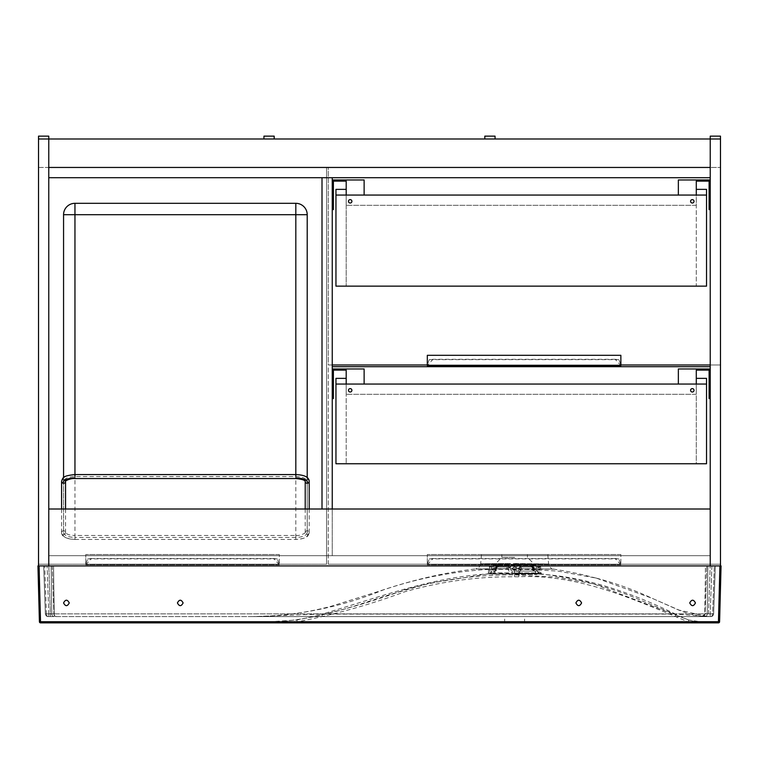 <?xml version="1.0" encoding="UTF-8"?>
<svg xmlns="http://www.w3.org/2000/svg" width="759" height="759" viewBox="0 0 759 759"><rect width="100%" height="100%" fill="white"/><g stroke="black" fill="none" stroke-linecap="round" stroke-linejoin="round"><path stroke-width="0.57" stroke-dasharray="3.79 2.85" d="M678.356 195.063L678.356 179.978L710.234 179.978L710.234 209.579L709.096 209.579L709.096 181.116L696.288 181.116L696.288 195.063L678.356 195.063L696.288 195.063L696.288 205.31L346.199 205.31L696.288 205.31L696.288 195.063L346.199 195.063L364.13 195.063L364.13 179.978L332.252 179.978L332.252 209.579L332.252 179.978M710.234 179.978L710.234 209.579M332.252 209.579L333.391 209.579L333.391 181.116L346.199 181.116L346.199 195.063L364.13 195.063M351.891 201.325A1.708 1.708 0 0 0 349.33 199.845A1.708 1.708 0 0 0 349.33 202.805A1.708 1.708 0 0 0 351.891 201.325M694.011 201.325A1.708 1.708 0 0 0 691.449 199.845A1.708 1.708 0 0 0 691.449 202.805A1.708 1.708 0 0 0 694.011 201.325M335.952 195.063L335.952 286.143L706.534 286.143L706.534 195.063L335.952 195.063L335.952 286.143L335.952 189.37L346.199 189.37L346.199 286.143L346.199 189.37M346.199 195.063L346.199 205.31L346.199 195.063L696.288 195.063M706.534 195.063L706.534 286.143L696.288 286.143L696.288 189.37L696.288 286.143L706.534 286.143L706.534 189.37L696.288 189.37M335.952 286.143L346.199 286.143L335.952 286.143M332.252 364.984L328.267 364.984L328.267 167.454L720.481 167.454L328.267 167.454L328.267 364.984L720.481 364.984L720.481 167.454L720.481 364.984L710.234 364.984M620.862 364.984L427.317 364.984L427.317 365.525L433.009 359.292L429.262 359.633L427.317 364.965L427.317 355.307L620.862 355.307L620.862 365.525L615.169 359.292L618.917 359.633L620.862 364.984L427.317 364.984M678.356 384.054L678.356 368.969L710.234 368.969L710.234 398.57L709.096 398.57L709.096 370.107L696.288 370.107L696.288 384.054L678.356 384.054L696.288 384.054L696.288 394.3L346.199 394.3L696.288 394.3L696.288 384.054L346.199 384.054L364.13 384.054L364.13 368.969L332.252 368.969L332.252 398.57L332.252 368.969M710.234 368.969L710.234 398.57M332.252 398.57L333.391 398.57L333.391 370.107L346.199 370.107L346.199 384.054L364.13 384.054M351.891 390.316A1.708 1.708 0 0 0 349.33 388.836A1.708 1.708 0 0 0 349.33 391.796A1.708 1.708 0 0 0 351.891 390.316M694.011 390.316A1.708 1.708 0 0 0 691.449 388.836A1.708 1.708 0 0 0 691.449 391.796A1.708 1.708 0 0 0 694.011 390.316M335.952 384.054L335.952 463.749L706.534 463.749L706.534 384.054L335.952 384.054L335.952 463.749L335.952 378.361L346.199 378.361L346.199 463.749L346.199 378.361M346.199 384.054L346.199 394.3L346.199 384.054L696.288 384.054M706.534 384.054L706.534 463.749L696.288 463.749L696.288 378.361L696.288 463.749L706.534 463.749L706.534 378.361L696.288 378.361M335.952 463.749L346.199 463.749L335.952 463.749M710.234 366.692L332.252 366.692M720.481 366.692L720.481 564.222L720.481 366.692M720.481 564.222L328.267 564.222L720.481 564.222M328.267 564.222L328.267 366.692L328.267 564.222M38.519 167.454L326.56 167.454L38.519 167.454L38.519 564.222L326.56 564.222L326.56 167.454L326.56 564.222L38.519 564.222L38.519 167.454M48.766 565.929L710.234 565.929L710.234 509.004L48.766 509.004L48.766 565.929L48.766 555.683L710.234 555.683L48.766 555.683L48.766 565.929L710.234 565.929L48.766 565.929L48.766 138.992L48.766 167.454L710.234 167.454L48.766 167.454L48.766 138.992L38.519 138.992L38.519 565.929L48.766 565.929M322.006 509.004L332.252 509.004L332.252 555.683L322.006 555.683L332.252 555.683L332.252 177.701L322.006 177.701L322.006 509.004M720.481 138.992L710.234 138.992L720.481 138.992L720.481 136.146L710.234 136.146L720.481 136.146L710.234 136.146L710.234 138.992L720.481 138.992L710.234 138.992L720.481 138.992L720.481 565.929L710.234 565.929L710.234 138.992L710.234 167.454L710.234 138.992L38.519 138.992L48.766 138.992L38.519 138.992L48.766 138.992L48.766 136.146L38.519 136.146L48.766 136.146L38.519 136.146L38.519 138.992M710.234 167.454L48.766 167.454L48.766 177.701L710.234 177.701L710.234 167.454M484.811 136.146L495.058 136.146M484.811 138.992L495.058 138.992L484.811 138.992M263.942 136.146L274.189 136.146M263.942 138.992L274.189 138.992L263.942 138.992M514.63 571.053L537.97 571.053L514.63 571.053M514.63 574.468L536.831 574.468L514.63 574.468M514.63 564.326L480.789 563.852L507.543 563.539L548.615 564.013L514.63 564.326L548.615 564.013L514.621 563.52M481.472 554.544L547.789 554.544L481.472 554.544L480.656 563.814L507.543 563.539A5.692 1.186 90 0 1 506.481 568.709L475.817 568.927C444.67 572.485 412.469 579.923 379.225 591.214L331.787 606.08C313.23 611.099 293.742 614.363 273.316 615.881L252.681 616.593M506.481 568.709L476.14 569.022L518.331 569.44L553.406 569.117L506.481 568.709M547.789 554.544L548.615 564.013C550.446 568.121 552.011 569.819 553.302 569.098L514.63 568.69M538.482 566.11A1.138 1.025 -144.9 0 1 539.715 567.163L539.877 567.049A1.138 1.101 -90 0 0 538.776 565.929L520.456 565.929L539.554 565.929L538.482 566.11L536.414 571.053L533.719 571.053L536.414 571.053A2.277 2.078 90 0 1 538.473 573.017L494.564 572.865L496.386 567.049A1.138 0.797 -90 0 1 497.183 565.929L532.068 565.929L497.183 565.929L496.49 566.11L495.229 571.053L492.847 571.053L495.229 571.053A2.277 1.85 90 0 0 493.397 573.007L488.464 572.874L487.43 573.994L541.822 574.003L540.797 572.884L539.203 572.874L539.715 567.163L536.461 568.776L533.141 567.106A2.846 2.448 -88 0 0 532.448 565.094A5.028 2.059 51 0 0 532.344 565.094L530.56 565.929A2.846 2.505 90 0 1 533.065 568.776L533.093 567.106A1.565 0.721 -116.2 0 1 533.141 567.106M525.37 572.903L540.351 572.884A1.138 1.12 90.3 0 0 541.357 573.994L519.232 574.013L519.061 572.903L525.37 572.903L525.788 574.013M521.044 569.876L519.061 572.903L517.24 573.036L517.012 571.053L512.24 571.053L517.012 571.053L518.35 569.914L518.35 568.776L521.025 567.163L520.351 566.11L521.329 565.929L521.044 569.876L510.902 569.914L512.24 571.053L512.021 573.036L517.24 573.036L517.334 574.013L510.029 574.013L510.2 572.903L508.217 569.876L508.236 567.163L507.619 567.049L507.923 565.929L508.805 565.929L489.697 565.929L508.909 566.11L510.911 568.776L510.902 569.914L508.217 569.876M536.698 573.984A1.138 0.92 -89.9 0 1 535.863 573.007A2.277 1.85 90 0 0 534.032 571.053L534.697 572.865A1.138 0.873 -89.9 0 0 535.493 573.984M532.865 567.049L533.321 567.163A1.138 0.759 -61.7 0 0 533.036 566.176L533.036 566.176A1.138 0.759 -61.7 0 0 532.761 566.11L532.068 565.929A1.138 0.797 90 0 1 532.865 567.049L496.386 567.049M489.849 573.984A1.138 1.034 -90.1 0 0 490.788 573.007A2.277 2.078 90 0 1 492.847 571.053L492.05 569.914L489.498 569.876L490.058 572.874L510.2 572.903L512.021 573.036L511.917 574.013M489.384 567.049L489.546 567.163A1.138 1.025 -35.1 0 1 490.769 566.11L490.485 565.929A1.138 1.101 90 0 0 489.384 567.049L488.559 567.049L488.464 572.874M715.31 565.929L713.631 613.851L715.31 565.929L713.631 613.851L715.31 565.929L707.881 565.929L715.31 565.929M43.69 565.929L45.369 613.851L43.69 565.929L45.369 613.851L43.69 565.929L51.119 565.929L43.69 565.929M37.95 565.929L719.911 565.929L718.45 621.763L39.411 621.744A1.138 1.138 0 0 0 40.55 622.854L718.45 622.854A1.138 1.138 0 0 0 719.589 621.744L721.05 565.929M252.747 622.854L253.259 622.854M253.99 622.854L707.265 622.854L252.775 622.854L297.177 621.858C333.856 614.809 369.69 604.79 404.699 591.802C440.685 581.517 477.326 576.508 514.63 576.764L518.776 576.774C578.709 573.946 633.442 599.259 688.233 621.858L688.802 620.037C695.064 622.171 706.999 623.073 708.071 622.854L688.802 620.037L593.481 583.87L556.385 577.087L514.63 574.876C477.288 574.61 440.599 579.601 404.556 589.857C369.491 602.836 333.609 612.883 296.883 619.98L252.899 622.854M707.265 622.854L708.175 622.854M252.775 622.854L708.119 622.854M514.63 622.854L524.592 622.854L514.63 622.854M688.802 620.037L642.845 601.175C626.877 594.031 610.416 588.253 593.472 583.861L593.472 583.861C580.948 580.161 563.719 576.878 541.822 574.003M510.029 574.013L489.071 573.984A1.138 1.072 -90.1 0 0 490.058 572.874M596.28 578.111C615.369 583.13 633.85 589.8 651.744 598.12L675.064 608.471C685.529 613.329 696.496 616.033 707.976 616.593L679.191 610.141L652 598.253L596.28 578.111L557.903 571.081L514.611 568.795C469.641 568.453 425.818 575.512 383.134 589.98C341.36 607.039 297.907 615.91 252.775 616.593L322.12 614.097L675.472 614.097C626.175 590.104 573.624 572.333 518.758 573.766L514.63 573.766C447.658 570.692 385.752 595.445 322.12 614.097L322.12 616.593L252.775 616.593L708.128 616.593M710.215 616.593L48.215 616.593L710.785 616.593L710.215 616.593L710.215 613.851L713.631 613.851L710.215 613.851L710.215 616.593M702.075 616.403A2.846 2.846 -178 0 0 705.102 613.661L706.771 565.929L705.102 613.68L708.508 613.851L708.175 616.593L252.775 616.593M514.63 616.593L524.592 616.593L514.63 616.593M53.528 565.929L705.472 565.929L51.119 565.929L53.528 565.929L54.221 613.851L51.811 613.851L707.189 613.851L704.779 613.851L705.472 565.929L707.881 565.929L705.472 565.929L704.779 613.851L54.221 613.851L53.528 565.929M695.434 602.931C693.536 599.316 691.639 599.316 689.741 602.931C691.639 606.545 693.536 606.545 695.434 602.931M183.109 602.931C181.211 599.316 179.314 599.316 177.416 602.931C179.314 606.545 181.211 606.545 183.109 602.931M69.259 602.931C67.361 599.316 65.464 599.316 63.566 602.931C65.464 606.545 67.361 606.545 69.259 602.931M581.584 602.931C579.686 599.316 577.789 599.316 575.891 602.931C577.789 606.545 579.686 606.545 581.584 602.931M52.229 565.929L53.908 613.851L52.229 565.929L48.823 565.929L52.229 565.929M514.63 557.391L501.822 557.391L514.63 557.391M514.63 554.544L501.822 554.544L514.63 554.544M533.093 567.106A2.846 2.486 -92.1 0 0 532.344 565.094L496.917 565.094A5.028 2.059 -51 0 0 496.813 565.094L514.526 565.094L508.805 565.929A2.846 2.429 90 0 1 511.234 568.776L514.574 567.106L514.526 565.094A5.028 4.118 0 0 1 514.725 565.094L535.142 565.094L532.448 565.094L536.385 565.929L536.461 568.776M514.678 567.106L518.027 568.776A2.846 2.429 90 0 1 520.456 565.929L514.725 565.094L514.678 567.106A1.565 1.433 180 0 0 514.574 567.106M495.94 567.163A1.138 0.759 -118.3 0 1 496.215 566.176L495.285 567.798L495.94 567.163L496.196 568.776L496.168 567.106A2.846 2.486 92.1 0 1 496.917 565.094L498.691 565.929A2.846 2.505 -90 0 0 496.196 568.776L496.68 568.036L496.68 569.914L492.05 569.914L492.069 568.776L489.546 567.163L489.498 569.876M496.12 567.106L492.8 568.776L492.876 565.929L496.813 565.094A2.846 2.448 88 0 0 496.12 567.106A1.565 0.721 116.2 0 1 496.168 567.106M539.763 569.876L532.581 569.914L533.482 569.914L533.321 567.163L533.349 569.876M533.719 571.053L532.581 569.914L532.581 568.036L533.473 568.776L532.761 566.11M508.909 566.11L508.236 567.163L511.234 568.776M540.171 573.994A1.138 1.072 90.2 0 1 539.203 572.874L538.473 573.017A1.138 1.034 90.1 0 0 539.402 573.984M534.032 571.053L533.966 567.798L533.321 567.163M495.542 571.053L496.68 569.914L495.912 569.876M493.758 573.975A1.138 0.873 -90 0 0 494.564 572.865L493.397 573.007A1.138 0.92 -90 0 1 492.563 573.975M497.183 565.929L496.215 566.176A1.138 0.759 -118.3 0 1 496.49 566.11M492.8 568.776L492.069 568.776L490.769 566.11M518.027 568.776L520.351 566.11M719.911 565.929L720.481 565.929L719.911 565.929M40.55 622.854L39.089 565.929L38.519 565.929M706.771 565.929L710.177 565.929L706.771 565.929M705.102 613.661L702.16 616.403L708.175 616.593L708.327 613.851L705.102 613.68A2.846 2.846 -178 0 1 702.103 616.422M48.785 613.851L45.369 613.851L48.785 613.851L47.105 565.929L48.785 613.851L53.908 613.851L48.785 613.851L48.785 616.593L48.785 613.851M712.635 613.851L713.631 613.851L712.635 613.851A2.846 2.011 -90 0 1 710.623 616.593A2.846 2.011 90 0 0 712.635 613.851L707.189 613.851A2.846 2.011 -90 0 1 705.177 616.593A2.846 2.011 90 0 0 707.189 613.851L707.881 565.929L707.189 613.851L712.635 613.851L714.304 565.929L712.635 613.851M46.365 613.851L51.811 613.851L51.119 565.929L51.811 613.851L46.365 613.851L44.696 565.929L46.365 613.851A2.846 2.011 90 0 0 48.377 616.593A2.846 2.011 -90 0 1 46.365 613.851M675.472 616.593L675.472 614.097L708.119 616.593M54.221 616.593L54.221 613.851L54.221 616.593M53.823 616.593A2.846 2.011 90 0 1 51.811 613.851A2.846 2.011 -90 0 0 53.823 616.593M48.215 616.593A2.846 2.846 0 0 1 45.369 613.851A2.846 2.846 0 0 0 48.215 616.593A2.846 2.846 0 0 1 45.369 613.851A2.846 2.846 0 0 0 48.215 616.593M713.631 613.851A2.846 2.846 0 0 1 710.785 616.593A2.846 2.846 0 0 0 713.631 613.851A2.846 2.846 0 0 1 710.785 616.593A2.846 2.846 0 0 0 713.631 613.851M50.492 616.593L48.823 565.929L50.492 616.593M708.508 613.851L710.177 565.929L708.508 613.851L710.215 613.851L708.508 613.851M56.754 616.593A2.846 2.846 0 0 1 53.908 613.851A2.846 2.846 0 0 0 56.754 616.593M296.883 619.98L297.177 621.858L688.233 621.858M63.566 214.702L74.951 214.702L74.951 203.317A11.385 11.385 0 0 0 63.566 214.702L63.566 532.59C64.249 535.55 68.044 537.173 74.951 537.467L74.951 214.702L307.205 214.702A11.385 11.385 0 0 0 295.82 203.317L295.82 537.467C302.718 537.173 306.513 535.55 307.205 532.59L307.205 214.702M307.205 477.658L307.205 481.434C306.513 478.474 302.718 476.851 295.82 476.557L74.951 476.557C68.044 476.851 64.249 478.474 63.566 481.434L63.566 477.658M307.205 532.59L307.205 481.434M295.82 537.467L74.951 537.467M63.566 481.434L63.566 532.59M65.559 532.609A1.992 1.831 180 0 1 62.779 534.279A1.992 1.831 180 0 1 61.574 532.59A1.992 1.831 180 0 1 64.344 530.911A1.992 1.831 180 0 1 65.559 532.609C66.925 533.444 66.337 535.095 74.951 535.474L74.951 539.459L74.951 535.474L295.82 535.474L295.82 539.459L295.82 535.474C299.16 536.385 306.911 532.391 305.213 532.609A1.992 1.831 -0 0 0 307.993 534.279C307.3 537.41 303.239 539.137 295.82 539.459C306.921 538.425 308.04 536.774 309.198 532.609A1.992 1.831 -0 0 0 306.418 530.911A1.992 1.831 -0 0 0 305.213 532.609M279.312 564.762L273.619 558.529L277.367 558.871L279.312 564.791L279.312 554.544L279.312 564.222L85.767 564.222L85.767 564.762L91.46 558.529L87.712 558.871L85.767 564.203L85.767 554.544L85.767 564.762M273.619 558.529L91.46 558.529M277.367 558.871L87.712 558.871M85.767 564.203L279.312 564.222L85.767 564.222M279.312 564.791L85.767 564.791L279.312 564.791M279.312 554.544L85.767 554.544L279.312 554.544M620.862 564.762L615.169 558.529L618.917 558.871L620.862 564.791L620.862 554.544L620.862 564.222L427.317 564.222L427.317 564.762L433.009 558.529L429.262 558.871L427.317 564.203L427.317 554.544L427.317 564.762M615.169 558.529L433.009 558.529M618.917 558.871L429.262 558.871M427.317 564.203L620.862 564.222L427.317 564.222M620.862 564.791L427.317 564.791L620.862 564.791M620.862 554.544L427.317 554.544L620.862 554.544M615.169 359.292L433.009 359.292M618.917 359.633L429.262 359.633M620.862 365.525L427.317 365.525M514.63 573.33L537.97 573.33L514.63 573.33M539.877 567.049L521.642 567.049M507.619 567.049L488.559 567.049L489.697 565.929M519.232 574.013L517.334 574.013M711.895 565.929L710.215 613.851L711.895 565.929M500.931 572.903A1.138 0.598 90 0 1 500.409 574.013M718.45 622.854L718.45 621.763L719.589 621.744M514.611 568.795L514.63 573.766M518.776 568.795L518.758 573.766M518.786 574.876L518.776 576.774M514.63 574.876L514.63 576.764M295.82 476.557L295.82 474.565L295.82 476.557M74.951 474.565L74.951 476.557L74.951 474.565M307.993 534.279A1.992 1.831 -0 0 0 309.198 532.609M309.198 481.329A1.992 1.831 -0 0 0 305.213 481.434M61.574 481.367A1.992 1.831 180 0 1 64.344 479.745A1.992 1.831 180 0 1 65.559 481.434M61.574 532.609C61.47 536.518 65.929 538.795 74.951 539.459C67.532 539.137 63.471 537.41 62.779 534.279M491.291 571.053L491.291 573.33L492.43 574.468M537.97 571.053L537.97 573.33L536.831 574.468M480.656 563.814C478.227 570.531 477.212 567.685 475.817 568.927M539.554 565.929L540.693 567.049L540.797 572.884M487.43 573.994L429.547 583.301L382.621 596.688C347.062 608.889 312.243 620.388 266.627 622.532L252.624 622.854M708.346 622.854L707.824 622.854L708.346 622.854M708.697 622.854L707.986 622.854M553.302 569.098C576.688 572.713 589.316 576.47 596.754 578.235M708.346 616.593L707.843 616.593M252.994 616.593L252.443 616.593M537.154 565.929L535.142 565.094L527.439 557.391L527.439 554.544M492.107 565.929L494.118 565.094L501.822 557.391L501.822 554.544M495.285 567.798L495.229 571.053M533.966 567.798L533.036 566.176L532.068 565.929M532.581 568.036L530.56 565.929M498.691 565.929L496.68 568.036M524.592 622.854L524.592 616.593M504.669 622.854L504.669 616.593M309.198 532.59L309.198 509.004M305.213 532.59L305.213 509.004M61.574 509.004L61.574 532.59M65.559 509.004L65.559 532.59M74.951 539.459L295.82 539.459"/><path stroke-width="1.14" d="M710.234 209.579L709.096 209.579L709.096 181.116L696.288 181.116L696.288 195.063L678.356 195.063L678.356 179.978L710.234 179.978M332.252 179.978L364.13 179.978L364.13 195.063L346.199 195.063L346.199 181.116L333.391 181.116L333.391 209.579L332.252 209.579M351.891 201.325A1.708 1.708 0 0 0 349.33 199.845A1.708 1.708 0 0 0 349.33 202.805A1.708 1.708 0 0 0 351.891 201.325M694.011 201.325A1.708 1.708 0 0 0 691.449 199.845A1.708 1.708 0 0 0 691.449 202.805A1.708 1.708 0 0 0 694.011 201.325M696.288 195.063L706.534 195.063L706.534 286.143L335.952 286.143L335.952 195.063L346.199 195.063M364.13 195.063L678.356 195.063M696.288 189.37L706.534 189.37L706.534 195.063M335.952 195.063L335.952 189.37L346.199 189.37M710.234 364.984L620.862 364.984M427.317 364.984L332.252 364.984M710.234 398.57L709.096 398.57L709.096 370.107L696.288 370.107L696.288 384.054L678.356 384.054L678.356 368.969L710.234 368.969M332.252 368.969L364.13 368.969L364.13 384.054L346.199 384.054L346.199 370.107L333.391 370.107L333.391 398.57L332.252 398.57M351.891 390.316A1.708 1.708 0 0 0 349.33 388.836A1.708 1.708 0 0 0 349.33 391.796A1.708 1.708 0 0 0 351.891 390.316M694.011 390.316A1.708 1.708 0 0 0 691.449 388.836A1.708 1.708 0 0 0 691.449 391.796A1.708 1.708 0 0 0 694.011 390.316M696.288 384.054L706.534 384.054L706.534 463.749L335.952 463.749L335.952 384.054L346.199 384.054M364.13 384.054L678.356 384.054M696.288 378.361L706.534 378.361L706.534 384.054M335.952 384.054L335.952 378.361L346.199 378.361M332.252 366.692L710.234 366.692M38.519 138.992L48.766 138.992L48.766 136.146L38.519 136.146L38.519 565.929L710.234 565.929L710.234 509.004L48.766 509.004L48.766 565.929L48.766 138.992L710.234 138.992L710.234 565.929L720.481 565.929L720.481 138.992L710.234 138.992L710.234 136.146L720.481 136.146L720.481 138.992M322.006 177.701L322.006 509.004L332.252 509.004L332.252 177.701L322.006 177.701M710.234 167.454L710.234 177.701L48.766 177.701L48.766 167.454L710.234 167.454M495.058 138.992L495.058 136.146L484.811 136.146L484.811 138.992M274.189 138.992L274.189 136.146L263.942 136.146L263.942 138.992M721.05 565.929L720.481 565.929L721.05 565.929L719.589 621.744A1.138 1.138 0 0 1 718.45 622.854L40.55 622.854A1.138 1.138 0 0 1 39.411 621.744L37.95 565.929L39.411 621.744L718.45 621.716L719.911 565.929L39.089 565.929L40.55 622.854M252.832 622.854L253.99 622.854M695.434 602.931C693.536 606.545 691.639 606.545 689.741 602.931C691.639 599.316 693.536 599.316 695.434 602.931M183.109 602.931C181.211 606.545 179.314 606.545 177.416 602.931C179.314 599.316 181.211 599.316 183.109 602.931M69.259 602.931C67.361 606.545 65.464 606.545 63.566 602.931C65.464 599.316 67.361 599.316 69.259 602.931M581.584 602.931C579.686 606.545 577.789 606.545 575.891 602.931C577.789 599.316 579.686 599.316 581.584 602.931M38.519 565.929L37.95 565.929M688.233 621.858L708.071 622.854M63.566 214.702A11.385 11.385 0 0 1 74.951 203.317L74.951 214.702L63.566 214.702L63.566 477.658M295.82 203.317A11.385 11.385 0 0 1 307.205 214.702L295.82 214.702L295.82 203.317L74.951 203.317L295.82 203.317M307.205 214.702L307.205 477.658M427.317 355.307L427.317 365.553L620.862 365.553L620.862 355.307L427.317 355.307M719.589 621.744L718.45 621.716L718.45 622.854M295.82 476.557L295.82 214.702L74.951 214.702L74.951 474.565C68.405 475.248 64.771 476.159 64.06 477.278C63.234 477.269 62.399 478.654 61.574 481.443A1.992 1.831 180 0 1 61.574 481.367M305.213 509.004L305.213 481.434A1.992 1.831 -0 0 0 307.993 483.113A1.992 1.831 -0 0 0 309.198 481.329M295.82 477.933C303.239 478.255 307.291 479.982 307.993 483.113M74.951 476.557L74.951 474.565L295.82 474.565C304.606 474.925 309.065 477.212 309.198 481.443L309.198 509.004M305.213 481.443C305.004 480.162 301.873 479.195 295.82 478.549L74.951 478.549C70.065 478.047 64.268 481.472 65.559 481.443A1.992 1.831 180 0 1 62.779 483.113C63.471 479.982 67.532 478.255 74.951 477.933M62.779 483.113A1.992 1.831 180 0 1 61.574 481.443L61.574 509.004M707.986 622.854L708.64 622.854M65.559 481.434L65.559 509.004"/></g></svg>
